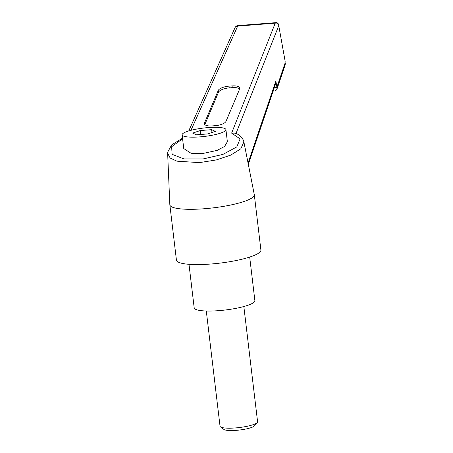 <?xml version="1.0" encoding="UTF-8"?>
<svg xmlns="http://www.w3.org/2000/svg" width="453" height="453" viewBox="0 0 453 453"><rect width="100%" height="100%" fill="white"/><g stroke="black" fill="none" stroke-linecap="round" stroke-linejoin="round"><path stroke-width="0.68" d="M257.298 422.468L254.586 425.786A15.753 3.018 173.2 0 1 236.251 430.35A15.753 3.018 173.2 0 1 223.901 429.444L220.481 426.856A18.907 3.618 -6.8 0 0 235.3 427.943A18.907 3.618 -6.8 0 0 257.298 422.468A18.907 3.618 -6.8 0 0 257.576 421.72L243.844 306.528M206.296 311.001L220.033 426.199A18.907 3.618 -6.8 0 0 220.481 426.856M249.688 257.072L254.875 300.582A30.561 5.849 173.2 0 1 218.856 310.639A30.561 5.849 173.2 0 1 194.178 307.819L188.992 264.309M199.932 136.88A22.055 4.224 173.2 0 1 182.117 134.847A22.055 4.224 173.2 0 1 208.114 127.593A22.055 4.224 173.2 0 1 225.922 129.626A22.055 4.224 173.2 0 1 199.932 136.88M182.117 134.847L183.754 148.544L191.041 153.267L201.93 153.686L217.202 150.385L224.654 146.376L227.361 141.681L225.922 129.626M167.667 153.703L169.83 204.711A42.537 8.143 -6.8 0 0 169.841 204.83A42.537 8.143 -6.8 0 0 204.184 208.754A42.537 8.143 -6.8 0 0 254.314 194.756A42.537 8.143 -6.8 0 0 254.292 194.637L243.89 141.942L240.826 148.777L230.758 155.107L216.302 159.937L199.422 162.621L176.908 161.172L170.164 158.035L167.661 153.324M169.841 204.83L176.432 260.101A42.537 8.143 -6.8 0 0 210.775 264.025A42.537 8.143 -6.8 0 0 260.905 250.033L254.314 194.756M218.51 92.231L218.233 90.487L204.484 123.018A9.451 3.409 170.9 0 0 204.377 123.799A9.451 3.409 170.9 0 0 212.18 125.917L215.254 125.679A9.451 3.409 170.9 0 0 226.007 121.342L239.75 88.811A9.451 3.409 170.9 0 0 239.864 88.035A9.451 3.409 170.9 0 0 232.055 85.917L228.98 86.155L229.258 87.893A9.451 3.409 -9.1 0 0 218.51 92.231L204.824 124.615M218.233 90.487A9.451 3.409 170.9 0 1 228.98 86.155M182.587 138.765L171.642 146.749L172.112 154.326L183.884 158.918L202.944 158.963L222.842 154.445L236.806 146.897L240.113 138.878L231.63 133.12L275.243 23.16C277.338 22.797 278.51 23.63 278.759 25.657L235.928 133.646M243.878 141.919L243.454 140.271C241.109 136.16 238.108 133.777 234.45 133.12L231.63 133.12M188.725 130.951L235.215 27.259L238.035 25.595L275.577 22.673L275.243 23.16L237.689 26.087L190.951 130.322M248.063 163.08L275.849 81.064L275.543 84.048L248.323 164.405M273.533 89.988L273.957 91.019L273.159 91.081M275.849 81.064L276.913 87.18L274.161 88.137M285.141 61.382L285.101 63.007L285.079 60.889L278.759 25.657L285.073 60.878M276.913 87.18L276.976 89.088L285.164 64.909L285.101 63.007L276.913 87.18M207.74 133.935L215.362 131.37L211.642 129.671L200.3 130.538L192.678 133.103L196.398 134.796L207.74 133.935M200.77 134.467L200.3 130.538M211.981 132.508L211.642 129.671M239.688 88.958A9.451 3.409 -9.1 0 0 232.332 87.656L229.258 87.893M204.484 123.018L204.722 124.501M232.332 87.656L232.055 85.917M182.519 138.176L171.653 144.903L167.701 152.106L167.678 153.731M235.215 27.254C236.115 26.059 237.055 25.51 238.035 25.595M278.901 25.396C278.301 23.245 277.191 22.339 275.577 22.673M276.976 89.088C276.449 90.294 275.441 90.94 273.957 91.019M285.311 63.256L285.164 64.915"/></g></svg>
